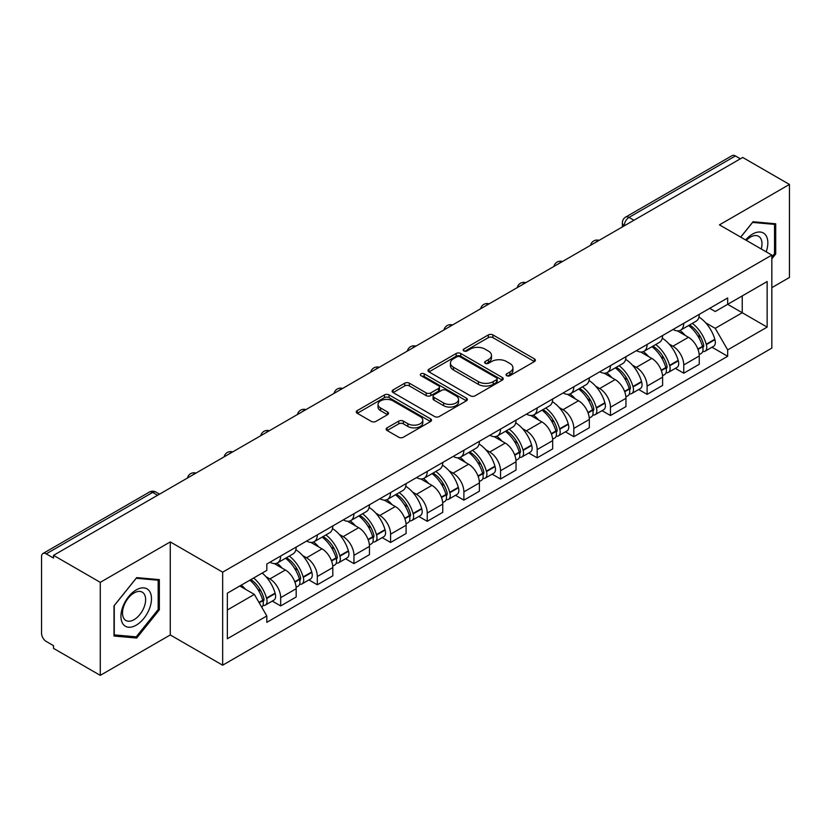 <?xml version="1.0" encoding="UTF-8"?>
<svg xmlns="http://www.w3.org/2000/svg" width="831" height="831" viewBox="0 0 831 831"><rect width="100%" height="100%" fill="white"/><g stroke="black" fill="none" stroke-linecap="round" stroke-linejoin="round"><path stroke-width="1.25" d="M506.702 375.695A2.285 1.319 0 0 0 509.933 375.695L534.426 361.558A3.262 1.88 0 0 0 535.382 360.218A3.262 1.88 0 0 0 534.426 358.888L492.928 334.935A3.262 1.88 0 0 0 488.316 334.935L463.823 349.072A2.285 1.319 0 0 0 463.147 350.007A2.285 1.319 0 0 0 463.823 350.942A2.285 1.319 0 0 0 467.043 350.942L470.221 349.103A10.429 6.025 0 0 1 484.972 349.103L488.431 351.108A10.429 6.025 0 0 1 491.485 355.367A10.429 6.025 0 0 1 488.431 359.626L485.262 361.454A2.285 1.319 0 0 0 484.598 362.389A2.285 1.319 0 0 0 485.262 363.313A2.285 1.319 0 0 0 488.493 363.313L491.661 361.485A10.429 6.025 0 0 1 506.411 361.485L509.87 363.479A10.429 6.025 0 0 1 512.935 367.738A10.429 6.025 0 0 1 509.87 372.008L506.702 373.836A2.285 1.319 0 0 0 506.037 374.76A2.285 1.319 0 0 0 506.702 375.695L506.702 373.836M387.101 427.84A3.262 1.88 0 0 0 386.145 429.18A3.262 1.88 0 0 0 387.101 430.51L398.745 437.231A3.262 1.88 0 0 0 403.357 437.231L430.562 421.525A3.262 1.88 0 0 0 431.518 420.195A3.262 1.88 0 0 0 430.562 418.855L389.064 394.902A3.262 1.88 0 0 0 384.452 394.902L357.247 410.607A3.262 1.88 0 0 0 356.291 411.937A3.262 1.88 0 0 0 357.247 413.267L371.301 421.39A3.262 1.88 0 0 0 375.913 421.39L387.558 414.669A3.262 1.88 0 0 0 388.513 413.339A3.262 1.88 0 0 0 387.558 411.999L380.588 407.979A8.726 5.038 0 0 1 378.032 404.417A8.726 5.038 0 0 1 383.413 399.763A8.726 5.038 0 0 1 392.918 400.854L420.247 416.632A8.726 5.038 0 0 1 422.802 420.195A8.726 5.038 0 0 1 417.411 424.838A8.726 5.038 0 0 1 407.907 423.748L403.357 421.12A3.262 1.88 0 0 0 398.745 421.12L387.101 427.84L387.101 430.51M222.656 572.164L170.272 541.916L100.271 582.334L53.527 555.347L742.706 157.454L789.45 184.44L719.449 224.858L771.833 255.096L222.656 572.164L222.656 665.195L771.833 348.127L771.833 255.096M470.45 395.826A3.262 1.88 0 0 0 475.062 395.826L502.267 380.12A3.262 1.88 0 0 0 503.222 378.791A3.262 1.88 0 0 0 502.267 377.461L460.769 353.497A3.262 1.88 0 0 0 456.157 353.497L428.952 369.203A3.262 1.88 0 0 0 427.996 370.543A3.262 1.88 0 0 0 428.952 371.873L470.45 395.826M421.909 376.194A2.285 1.319 0 0 1 424.226 376.516L424.226 373.805L466.409 398.163A3.262 1.88 0 0 1 467.365 399.493A3.262 1.88 0 0 1 466.409 400.822L439.204 416.528A3.262 1.88 0 0 1 434.592 416.528L393.094 392.564L393.094 389.905A3.262 1.88 0 0 0 392.139 391.235A3.262 1.88 0 0 0 393.094 392.564M393.094 389.905L404.739 383.184A3.262 1.88 0 0 1 409.351 383.184L426.178 392.907A3.262 1.88 0 0 0 430.79 392.907L438.519 388.441A3.262 1.88 0 0 0 439.474 387.111A3.262 1.88 0 0 0 438.519 385.781L420.995 375.664A2.285 1.319 0 0 1 420.32 374.729A2.285 1.319 0 0 1 421.733 373.514A2.285 1.319 0 0 1 424.226 373.805M100.271 582.334L100.271 675.364L53.527 648.377L53.527 645.666L46.245 641.459A6.648 3.833 -120 0 1 41.55 633.326L41.55 556.562A6.648 3.833 -120 0 1 42.921 553.529L149.331 492.097A6.648 3.833 60 0 1 152.655 492.419L46.245 553.851A6.648 3.833 -120 0 0 42.921 553.529M771.833 287.64L789.45 277.471L789.45 184.44M100.271 675.364L170.272 634.957L222.656 665.195M53.527 555.347L53.527 558.058L46.245 553.851M633.949 220.246L629.015 217.4A6.648 3.833 60 0 0 625.691 217.068L732.101 155.636A6.648 3.833 60 0 1 735.425 155.958L629.015 217.4A6.648 3.833 120 0 0 624.32 225.533L624.32 225.803M740.359 158.814L735.425 155.958M683.747 323.311A15.28 8.819 60 0 1 680.579 330.167L696.087 321.223A15.28 8.819 -120 0 0 699.255 314.357M669.038 343.972L672.944 346.226A15.28 8.819 60 0 1 683.747 364.944L699.255 355.99A15.28 8.819 -120 0 0 688.442 337.282L677.348 330.873M699.255 355.99L699.255 364.269L683.747 373.212L675.343 368.362M680.579 330.167A15.28 8.819 60 0 1 673.058 329.481M683.747 364.944L683.747 373.212M647.1 344.47A15.28 8.819 60 0 1 643.942 351.326L659.44 342.372A15.28 8.819 -120 0 0 662.608 335.516M638.696 389.521L647.1 394.372L662.608 385.418L662.608 377.149A15.28 8.819 -120 0 0 651.805 358.431L640.701 352.032M643.942 351.326A15.28 8.819 60 0 1 636.421 350.64M632.391 365.131L636.297 367.385A15.28 8.819 60 0 1 647.1 386.103L647.1 394.372M610.463 365.619A15.28 8.819 60 0 1 607.295 372.485L622.803 363.531A15.28 8.819 -120 0 0 625.961 356.676M602.049 410.68L610.463 415.531L625.961 406.577L625.961 398.309A15.28 8.819 -120 0 0 615.158 379.59L604.064 373.181M607.295 372.485A15.28 8.819 60 0 1 599.774 371.789M595.744 386.28L599.66 388.544A15.28 8.819 60 0 1 610.463 407.252L610.463 415.531M573.816 386.779A15.28 8.819 60 0 1 570.658 393.634L586.156 384.691A15.28 8.819 -120 0 0 589.324 377.825M565.412 431.829L573.816 436.68L589.324 427.736L589.324 419.458A15.28 8.819 -120 0 0 578.511 400.75L567.417 394.341M570.658 393.634A15.28 8.819 60 0 1 563.127 392.949M559.107 407.439L563.013 409.693A15.28 8.819 60 0 1 573.816 428.412L573.816 436.68M537.179 407.938A15.28 8.819 60 0 1 534.011 414.794L549.509 405.84A15.28 8.819 -120 0 0 552.677 398.984M528.765 452.988L537.179 457.839L552.677 448.885L552.677 440.617A15.28 8.819 -120 0 0 541.874 421.899L530.78 415.5M534.011 414.794A15.28 8.819 60 0 1 526.49 414.108M522.46 428.599L526.366 430.853A15.28 8.819 60 0 1 537.179 449.571L537.179 457.839M500.532 429.087A15.28 8.819 60 0 1 497.364 435.953L512.872 426.999A15.28 8.819 -120 0 0 516.03 420.143M492.129 474.148L500.532 478.999L516.03 470.045L516.03 461.776A15.28 8.819 -120 0 0 505.227 443.058L494.133 436.649M497.364 435.953A15.28 8.819 60 0 1 489.843 435.257M485.813 449.748L489.729 452.012A15.28 8.819 60 0 1 500.532 470.72L500.532 478.999M463.885 450.246A15.28 8.819 60 0 1 460.727 457.102L476.225 448.158A15.28 8.819 -120 0 0 479.394 441.292M455.481 495.297L463.885 500.148L479.394 491.204L479.394 482.925A15.28 8.819 -120 0 0 468.591 464.217L457.486 457.808M460.727 457.102A15.28 8.819 60 0 1 453.196 456.416M449.176 470.907L453.082 473.161A15.28 8.819 60 0 1 463.885 491.879L463.885 500.148M427.248 471.406A15.28 8.819 60 0 1 424.08 478.261L439.578 469.307A15.28 8.819 -120 0 0 442.746 462.452M418.834 516.456L427.248 521.307L442.746 512.353L442.746 504.085A15.28 8.819 -120 0 0 431.943 485.366L420.85 478.968M424.08 478.261A15.28 8.819 60 0 1 416.56 477.576M412.529 492.066L416.435 494.32A15.28 8.819 60 0 1 427.248 513.039L427.248 521.307M390.601 492.554A15.28 8.819 60 0 1 387.433 499.421L402.942 490.467A15.28 8.819 -120 0 0 406.099 483.611M382.198 537.615L390.601 542.466L406.099 533.512L406.099 525.244A15.28 8.819 -120 0 0 395.296 506.526L384.202 500.117M387.433 499.421A15.28 8.819 60 0 1 379.912 498.725M375.892 513.215L379.798 515.48A15.28 8.819 60 0 1 390.601 534.188L390.601 542.466M353.954 513.714A15.28 8.819 60 0 1 350.796 520.57L366.294 511.626A15.28 8.819 -120 0 0 369.463 504.76M345.551 558.764L353.954 563.615L369.463 554.672L369.463 546.393A15.28 8.819 -120 0 0 358.66 527.685L347.555 521.276M350.796 520.57A15.28 8.819 60 0 1 343.276 519.884M339.245 534.375L343.151 536.629A15.28 8.819 60 0 1 353.954 555.347L353.954 563.615M317.317 534.873A15.28 8.819 60 0 1 314.149 541.729L329.658 532.775A15.28 8.819 -120 0 0 332.815 525.919M308.903 579.924L317.317 584.775L332.815 575.821L332.815 567.552A15.28 8.819 -120 0 0 322.013 548.834L310.919 542.435M314.149 541.729A15.28 8.819 60 0 1 306.629 541.043M302.598 555.534L306.514 557.788A15.28 8.819 60 0 1 317.317 576.506L317.317 584.775M280.67 556.022A15.28 8.819 60 0 1 277.502 562.888L293.011 553.934A15.28 8.819 -120 0 0 296.179 547.078M272.267 601.083L280.67 605.934L296.179 596.98L296.179 588.712A15.28 8.819 -120 0 0 285.365 569.993L274.272 563.584M277.502 562.888A15.28 8.819 60 0 1 269.982 562.192M265.962 576.683L269.867 578.947A15.28 8.819 60 0 1 280.67 597.655L280.67 605.934M709.705 308.322L715.221 311.511L767.138 281.543L742.239 295.919L742.239 312.736L715.221 328.328L705.675 322.812M227.351 609.996L254.359 594.404L266.813 615.968L227.351 638.748L227.351 593.178L266.813 570.398L266.813 564.031L727.676 297.955L727.676 304.323L767.138 327.113L727.676 349.893L715.221 328.328M767.138 281.543L767.138 327.113M266.813 615.968L266.813 622.346L727.676 356.27L727.676 349.893M771.833 258.825L775.707 254.006L775.707 223.778L753.042 221.752L740.691 237.115M170.272 541.916L170.272 634.957M114.013 636.027L136.679 638.052L159.344 609.85L159.344 579.633L136.679 577.607L114.013 605.809L114.013 636.027M254.359 594.404L239.795 586M711.98 347.213L727.676 356.27M774.534 253.32L775.707 254.006M134.29 636.671L136.679 638.052M158.17 609.175L159.344 609.85M507.616 376.017L509.87 374.719A10.429 6.025 0 0 0 512.935 370.46L512.935 367.738M491.485 355.367L491.485 358.078A10.429 6.025 0 0 1 488.431 362.337L486.177 363.635M534.385 361.578L492.928 337.646A3.262 1.88 0 0 0 488.316 337.646L464.737 351.264M502.225 380.151L460.769 356.208A3.262 1.88 0 0 0 456.157 356.208L428.993 371.893M496.502 379.725A2.285 1.319 0 0 0 497.167 378.791A2.285 1.319 0 0 0 496.502 377.856L460.073 356.831A2.285 1.319 0 0 0 456.842 356.831L453.497 358.753A10.429 6.025 0 0 0 450.444 363.022A10.429 6.025 0 0 0 453.497 367.281L478.407 381.658A10.429 6.025 0 0 0 493.157 381.658L496.502 379.725L496.502 382.437A2.285 1.319 0 0 0 497.167 381.502L497.167 378.791M450.444 363.022L450.444 365.733A10.429 6.025 0 0 0 453.497 369.992L453.497 367.281M496.502 382.437L493.157 384.369A10.429 6.025 0 0 1 478.407 384.369L453.497 369.992M393.136 392.596L404.739 385.896L404.739 383.184M439.474 387.111L439.474 389.822A3.262 1.88 0 0 1 438.519 391.152L430.79 395.618A3.262 1.88 0 0 1 426.178 395.618L409.351 385.896A3.262 1.88 0 0 0 404.739 385.896M424.226 376.516L466.368 400.843M443.65 402.983A8.726 5.038 0 0 0 453.155 404.074A8.726 5.038 0 0 0 458.535 399.42A8.726 5.038 0 0 0 455.98 395.868L446.351 390.31A3.262 1.88 0 0 0 441.739 390.31L434.021 394.767A3.262 1.88 0 0 0 433.065 396.096A3.262 1.88 0 0 0 434.021 397.426L443.65 402.983L443.65 405.694A8.726 5.038 0 0 0 453.155 406.785A8.726 5.038 0 0 0 458.535 402.142L458.535 399.42M433.065 396.096L433.065 398.807A3.262 1.88 0 0 0 434.021 400.137L434.021 397.426M443.65 405.694L434.021 400.137M422.802 420.195L422.802 422.906A8.726 5.038 0 0 1 417.411 427.56A8.726 5.038 0 0 1 407.907 426.459L403.357 423.831A3.262 1.88 0 0 0 398.745 423.831L387.142 430.531M378.032 404.417L378.032 407.128A8.726 5.038 0 0 0 380.588 410.691L380.588 407.979M387.516 414.69L380.588 410.691M430.52 421.546L389.064 397.613A3.262 1.88 0 0 0 384.452 397.613L357.288 413.298M689.512 325.014A20.931 12.081 60 0 1 689.616 325.077A20.931 12.081 60 0 1 703.39 343.857L703.514 344.283A4.072 2.348 60 0 1 702.87 347.483A4.072 2.348 60 0 1 702.777 347.535M688.598 325.544A25.242 14.574 60 0 1 702.475 346.371L702.6 346.807A8.383 4.841 60 0 1 701.271 353.393L699.183 354.598M702.704 351.534A8.383 4.841 -120 0 0 705.031 351.222A8.383 4.841 -120 0 0 706.36 344.636L706.236 344.2A25.242 14.574 -120 0 0 692.358 323.373M698.933 317.047A25.242 14.574 60 0 1 714.805 339.256L714.93 339.692A8.383 4.841 60 0 1 713.6 346.278L705.031 351.222M679.987 330.468A25.242 14.574 60 0 1 685.263 335.444M697.531 335.475L700.751 337.334M766.182 251.835A21.596 12.465 120 0 0 765.798 235.256A21.596 12.465 120 0 0 745.656 239.982M761.238 248.978A16.35 9.442 120 0 0 760.438 238.019A16.35 9.442 120 0 0 758.61 236.316A16.35 9.442 120 0 0 746.321 240.367M740.743 237.147L752.574 222.428L774.534 224.38L774.534 253.673L771.833 257.028M773.079 223.549L774.534 224.38M149.435 591.111A21.596 12.465 120 0 0 128.576 596.7A21.596 12.465 120 0 0 122.988 624.008A21.596 12.465 120 0 0 143.846 618.42A21.596 12.465 120 0 0 149.435 591.111M144.085 593.864A16.35 9.442 120 0 0 142.246 592.16A16.35 9.442 120 0 0 127.029 599.795A16.35 9.442 120 0 0 124.058 618.773A16.35 9.442 120 0 0 125.897 620.477A16.35 9.442 120 0 0 141.104 612.852A16.35 9.442 120 0 0 144.085 593.864M136.211 636.847L114.252 634.884L114.252 605.602L136.211 578.272L158.17 580.235L158.17 609.518L136.211 636.847M156.716 579.394L158.17 580.235M652.875 346.174A20.931 12.081 60 0 1 652.979 346.226A20.931 12.081 60 0 1 666.742 365.006L666.867 365.443A4.072 2.348 60 0 1 666.223 368.642A4.072 2.348 60 0 1 666.14 368.684M651.961 346.693A25.242 14.574 60 0 1 665.828 367.531L665.953 367.967A8.383 4.841 60 0 1 664.634 374.552L662.546 375.757M666.067 372.693A8.383 4.841 -120 0 0 668.384 372.381A8.383 4.841 -120 0 0 669.713 365.796L669.589 365.36A25.242 14.574 -120 0 0 655.711 344.533M662.286 338.196A25.242 14.574 60 0 1 678.158 360.405L678.283 360.841A8.383 4.841 60 0 1 676.964 367.427L668.384 372.381M643.35 351.617A25.242 14.574 60 0 1 648.616 356.592M660.894 356.634L664.114 358.493M616.228 367.323A20.931 12.081 60 0 1 616.332 367.385A20.931 12.081 60 0 1 630.106 386.166L630.23 386.602A4.072 2.348 60 0 1 629.586 389.791A4.072 2.348 60 0 1 629.493 389.843M615.314 367.853A25.242 14.574 60 0 1 629.192 388.679L629.306 389.116A8.383 4.841 60 0 1 627.987 395.701L625.899 396.906M629.42 393.852A8.383 4.841 -120 0 0 631.747 393.53A8.383 4.841 -120 0 0 633.066 386.945L632.942 386.519A25.242 14.574 -120 0 0 619.074 365.682M625.65 359.356A25.242 14.574 60 0 1 641.522 381.564L641.646 382A8.383 4.841 60 0 1 640.317 388.586L631.747 393.53M606.703 372.776A25.242 14.574 60 0 1 611.969 377.752M624.247 377.783L627.467 379.642M579.581 388.482A20.931 12.081 60 0 1 579.695 388.544A20.931 12.081 60 0 1 593.459 407.325L593.583 407.751A4.072 2.348 60 0 1 592.939 410.95A4.072 2.348 60 0 1 592.846 411.002M578.667 389.012A25.242 14.574 60 0 1 592.545 409.839L592.669 410.275A8.383 4.841 60 0 1 591.34 416.861L589.252 418.066M592.773 415.001A8.383 4.841 -120 0 0 595.1 414.69A8.383 4.841 -120 0 0 596.429 408.104L596.305 407.668A25.242 14.574 -120 0 0 582.427 386.841M589.002 380.515A25.242 14.574 60 0 1 604.875 402.723L604.999 403.16A8.383 4.841 60 0 1 603.67 409.745L595.1 414.69M570.056 393.936A25.242 14.574 60 0 1 575.332 398.911M587.61 398.942L590.82 400.802M542.944 409.641A20.931 12.081 60 0 1 543.048 409.693A20.931 12.081 60 0 1 556.822 428.474L556.936 428.91A4.072 2.348 60 0 1 556.303 432.11A4.072 2.348 60 0 1 556.209 432.151M542.03 410.161A25.242 14.574 60 0 1 555.897 430.998L556.022 431.434A8.383 4.841 60 0 1 554.703 438.02L552.615 439.225M556.136 436.161A8.383 4.841 -120 0 0 558.453 435.849A8.383 4.841 -120 0 0 559.782 429.263L559.658 428.827A25.242 14.574 -120 0 0 545.78 408M552.355 401.664A25.242 14.574 60 0 1 568.227 423.872L568.352 424.309A8.383 4.841 60 0 1 567.033 430.894L558.453 435.849M533.419 415.085A25.242 14.574 60 0 1 538.685 420.06M550.963 420.102L554.184 421.961M506.297 430.79A20.931 12.081 60 0 1 506.401 430.853A20.931 12.081 60 0 1 520.175 449.633L520.299 450.07A4.072 2.348 60 0 1 519.655 453.259A4.072 2.348 60 0 1 519.562 453.31M505.383 431.32A25.242 14.574 60 0 1 519.261 452.147L519.385 452.583A8.383 4.841 60 0 1 518.056 459.169L515.968 460.374M519.489 457.32A8.383 4.841 -120 0 0 521.816 456.998A8.383 4.841 -120 0 0 523.135 450.412L523.011 449.987A25.242 14.574 -120 0 0 509.143 429.149M515.719 422.823A25.242 14.574 60 0 1 531.591 445.032L531.715 445.468A8.383 4.841 60 0 1 530.386 452.054L521.816 456.998M496.772 436.244A25.242 14.574 60 0 1 502.049 441.219M514.316 441.251L517.536 443.11M469.65 451.95A20.931 12.081 60 0 1 469.764 452.012A20.931 12.081 60 0 1 483.528 470.793L483.652 471.219A4.072 2.348 60 0 1 483.008 474.418A4.072 2.348 60 0 1 482.915 474.47M468.736 452.48A25.242 14.574 60 0 1 482.614 473.306L482.738 473.743A8.383 4.841 60 0 1 481.409 480.328L479.331 481.533M482.842 478.469A8.383 4.841 -120 0 0 485.169 478.157A8.383 4.841 -120 0 0 486.499 471.572L486.374 471.135A25.242 14.574 -120 0 0 472.496 450.309M479.072 443.983A25.242 14.574 60 0 1 494.944 466.191L495.068 466.617A8.383 4.841 60 0 1 493.749 473.213L485.169 478.157M460.125 457.403A25.242 14.574 60 0 1 465.402 462.379M477.68 462.41L480.889 464.269M433.013 473.109A20.931 12.081 60 0 1 433.117 473.161A20.931 12.081 60 0 1 446.891 491.942L447.016 492.378A4.072 2.348 60 0 1 446.372 495.577A4.072 2.348 60 0 1 446.278 495.619M432.099 473.628A25.242 14.574 60 0 1 445.967 494.466L446.091 494.902A8.383 4.841 60 0 1 444.772 501.488L442.684 502.693M446.205 499.628A8.383 4.841 -120 0 0 448.522 499.317A8.383 4.841 -120 0 0 449.851 492.731L449.727 492.295A25.242 14.574 -120 0 0 435.86 471.468M442.435 465.131A25.242 14.574 60 0 1 458.307 487.34L458.421 487.776A8.383 4.841 60 0 1 457.102 494.362L448.522 499.317M423.488 478.552A25.242 14.574 60 0 1 428.754 483.528M441.032 483.569L444.253 485.429M396.366 494.258A20.931 12.081 60 0 1 396.47 494.32A20.931 12.081 60 0 1 410.244 513.101L410.369 513.537A4.072 2.348 60 0 1 409.725 516.726A4.072 2.348 60 0 1 409.631 516.778M395.452 494.788A25.242 14.574 60 0 1 409.33 515.615L409.454 516.051A8.383 4.841 60 0 1 408.125 522.637L406.037 523.842M409.558 520.788A8.383 4.841 -120 0 0 411.885 520.466A8.383 4.841 -120 0 0 413.204 513.88L413.09 513.454A25.242 14.574 -120 0 0 399.212 492.617M405.788 486.291A25.242 14.574 60 0 1 421.66 508.499L421.784 508.936A8.383 4.841 60 0 1 420.455 515.521L411.885 520.466M386.841 499.711A25.242 14.574 60 0 1 392.118 504.687M404.385 504.718L407.606 506.578M359.73 515.417A20.931 12.081 60 0 1 359.833 515.48A20.931 12.081 60 0 1 373.597 534.26L373.721 534.686A4.072 2.348 60 0 1 373.077 537.886A4.072 2.348 60 0 1 372.994 537.937M358.805 515.947A25.242 14.574 60 0 1 372.683 536.774L372.807 537.21A8.383 4.841 60 0 1 371.478 543.796L369.4 545.001M372.922 541.937A8.383 4.841 -120 0 0 375.238 541.625A8.383 4.841 -120 0 0 376.568 535.039L376.443 534.603A25.242 14.574 -120 0 0 362.565 513.776M369.141 507.45A25.242 14.574 60 0 1 385.013 529.659L385.137 530.085A8.383 4.841 60 0 1 383.818 536.681L375.238 541.625M350.194 520.871A25.242 14.574 60 0 1 355.471 525.846M367.749 525.878L370.969 527.737M323.082 536.577A20.931 12.081 60 0 1 323.186 536.629A20.931 12.081 60 0 1 336.96 555.409L337.085 555.846A4.072 2.348 60 0 1 336.441 559.045A4.072 2.348 60 0 1 336.347 559.086M322.168 537.096A25.242 14.574 60 0 1 336.036 557.933L336.16 558.37A8.383 4.841 60 0 1 334.841 564.955L332.753 566.15M336.275 563.096A8.383 4.841 -120 0 0 338.601 562.784A8.383 4.841 -120 0 0 339.921 556.199L339.796 555.762A25.242 14.574 -120 0 0 325.929 534.935M332.504 528.599A25.242 14.574 60 0 1 348.376 550.808L348.501 551.244A8.383 4.841 60 0 1 347.171 557.83L338.601 562.784M313.557 542.02A25.242 14.574 60 0 1 318.824 546.995M331.102 547.037L334.322 548.896M286.435 557.726A20.931 12.081 60 0 1 286.539 557.788A20.931 12.081 60 0 1 300.313 576.569L300.438 577.005A4.072 2.348 60 0 1 299.794 580.194A4.072 2.348 60 0 1 299.7 580.246M285.521 558.255A25.242 14.574 60 0 1 299.399 579.082L299.524 579.519A8.383 4.841 60 0 1 298.194 586.104L296.106 587.309M299.627 584.255A8.383 4.841 -120 0 0 301.954 583.933A8.383 4.841 -120 0 0 303.284 577.348L303.159 576.922A25.242 14.574 -120 0 0 289.281 556.084M295.857 549.758A25.242 14.574 60 0 1 311.729 571.967L311.854 572.403A8.383 4.841 60 0 1 310.524 578.989L301.954 583.933M276.91 563.179A25.242 14.574 60 0 1 282.187 568.155M294.454 568.186L297.675 570.045M250.92 579.571A20.931 12.081 60 0 1 263.666 597.728L263.791 598.154A4.072 2.348 60 0 1 263.147 601.353A4.072 2.348 60 0 1 263.063 601.405M249.861 580.183A25.242 14.574 60 0 1 262.752 600.242L262.876 600.678A8.383 4.841 60 0 1 261.723 607.149M262.991 605.404A8.383 4.841 -120 0 0 265.307 605.093A8.383 4.841 -120 0 0 266.637 598.507L266.512 598.071A25.242 14.574 -120 0 0 253.621 578.012M262.191 573.068A25.242 14.574 60 0 1 275.082 593.126L275.206 593.552A8.383 4.841 60 0 1 273.887 600.138L265.307 605.093M241.291 585.138A25.242 14.574 60 0 1 245.54 589.314M257.818 589.345L261.038 591.205M624.559 225.668L624.32 225.533A6.648 3.833 0 0 1 622.377 222.822L622.377 226.925M317.317 576.506L332.815 567.552M353.954 555.347L369.463 546.393M390.601 534.188L406.099 525.244M427.248 513.039L442.746 504.085M463.885 491.879L479.394 482.925M500.532 470.72L516.03 461.776M537.179 449.571L552.677 440.617M573.816 428.412L589.324 419.458M610.463 407.252L625.961 398.309M647.1 386.103L662.608 377.149M280.67 597.655L296.179 588.712M269.867 578.947L285.365 569.993M306.514 557.788L322.013 548.834M343.151 536.629L358.66 527.685M379.798 515.48L395.296 506.526M416.435 494.32L431.943 485.366M453.082 473.161L468.591 464.217M489.729 452.012L505.227 443.058M526.366 430.853L541.874 421.899M563.013 409.693L578.511 400.75M599.66 388.544L615.158 379.59M636.297 367.385L651.805 358.431M672.944 346.226L688.442 337.282M598.538 240.689A6.648 3.833 120 0 0 595.609 242.382M561.891 261.848A6.648 3.833 120 0 0 558.962 263.541M525.254 282.997A6.648 3.833 120 0 0 522.315 284.69M488.607 304.156A6.648 3.833 120 0 0 485.678 305.85M451.971 325.316A6.648 3.833 120 0 0 449.031 327.009M415.323 346.465A6.648 3.833 120 0 0 412.394 348.158M378.676 367.624A6.648 3.833 120 0 0 375.747 369.317M342.04 388.783A6.648 3.833 120 0 0 339.1 390.477M305.393 409.932A6.648 3.833 120 0 0 302.463 411.625M268.745 431.092A6.648 3.833 120 0 0 265.816 432.785M232.109 452.251A6.648 3.833 120 0 0 229.169 453.944M195.462 473.4A6.648 3.833 120 0 0 192.532 475.093M157.589 495.266L152.655 492.419A6.648 3.833 120 0 1 155.979 492.097A6.648 6.648 0 0 0 149.331 492.097M509.87 374.719L509.87 372.008M485.262 363.313L485.262 361.454M488.431 362.337L488.431 359.626M463.823 350.942L463.823 349.072M488.316 337.646L488.316 334.935M492.928 337.646L492.928 334.935M534.426 361.558L534.426 358.888M428.952 371.873L428.952 369.203M456.157 356.208L456.157 353.497M460.769 356.208L460.769 353.497M502.267 380.12L502.267 377.461M478.407 384.369L478.407 381.658M493.157 384.369L493.157 381.658M409.351 385.896L409.351 383.184M426.178 395.618L426.178 392.907M430.79 395.618L430.79 392.907M438.519 391.152L438.519 388.441M466.409 400.822L466.409 398.163M398.745 423.831L398.745 421.12M403.357 423.831L403.357 421.12M407.907 426.459L407.907 423.748M387.558 414.669L387.558 411.999M357.247 413.267L357.247 410.607M384.452 397.613L384.452 394.902M389.064 397.613L389.064 394.902M430.562 421.525L430.562 418.855M698.009 349.456L702.6 346.807M706.36 344.636L714.93 339.692M706.236 344.2L714.805 339.256M702.465 346.34L703.712 345.623M697.853 349.041L702.475 346.371M661.362 370.616L665.953 367.967M669.713 365.796L678.283 360.841M669.589 365.36L678.158 360.405M661.206 370.2L667.075 366.772M624.715 391.775L629.306 389.116M633.066 386.945L641.646 382M632.942 386.519L641.522 381.564M629.181 388.648L630.428 387.932M624.559 391.349L629.192 388.679M588.078 412.924L592.669 410.275M596.429 408.104L604.999 403.16M596.305 407.668L604.875 402.723M592.534 409.808L593.781 409.091M587.922 412.508L592.545 409.839M551.431 434.083L556.022 431.434M559.782 429.263L568.352 424.309M559.658 428.827L568.227 423.872M551.275 433.668L557.144 430.24M514.784 455.232L519.385 452.583M523.135 450.412L531.715 445.468M523.011 449.987L531.591 445.032M519.25 452.116L520.497 451.399M514.638 454.817L519.261 452.147M478.147 476.392L482.738 473.743M486.499 471.572L495.068 466.617M486.374 471.135L494.944 466.191M482.603 473.275L483.85 472.559M477.991 475.976L482.614 473.306M441.5 497.551L446.091 494.902M449.851 492.731L458.421 487.776M449.727 492.295L458.307 487.34M445.956 494.435L447.213 493.707M441.344 497.135L445.967 494.466M404.863 518.7L409.454 516.051M413.204 513.88L421.784 508.936M413.09 513.454L421.66 508.499M409.319 515.584L410.566 514.867M404.707 518.284L409.33 515.615M368.216 539.859L372.807 537.21M376.568 535.039L385.137 530.085M376.443 534.603L385.013 529.659M372.672 536.743L373.919 536.026M368.06 539.444L372.683 536.774M331.569 561.018L336.16 558.37M339.921 556.199L348.501 551.244M339.796 555.762L348.376 550.808M331.413 560.603L337.282 557.175M294.932 582.167L299.524 579.519M303.284 577.348L311.854 572.403M303.159 576.922L311.729 571.967M299.389 579.051L300.635 578.334M294.776 581.752L299.399 579.082M259.21 602.797L262.876 600.678M266.637 598.507L275.206 593.552M266.512 598.071L275.082 593.126M262.741 600.211L263.998 599.494M258.992 602.413L262.752 600.242M599.099 240.367A6.648 6.648 0 0 0 590.581 245.28M562.462 261.516A6.648 6.648 0 0 0 553.934 266.439M525.815 282.675A6.648 6.648 0 0 0 517.287 287.599M489.168 303.834A6.648 6.648 0 0 0 480.65 308.748M452.531 324.983A6.648 6.648 0 0 0 444.003 329.907M415.884 346.143A6.648 6.648 0 0 0 407.367 351.066M379.248 367.302A6.648 6.648 0 0 0 370.719 372.215M342.601 388.451A6.648 6.648 0 0 0 334.072 393.375M305.953 409.61A6.648 6.648 0 0 0 297.436 414.534M269.317 430.77A6.648 6.648 0 0 0 260.789 435.683M232.67 451.919A6.648 6.648 0 0 0 224.141 456.842M196.023 473.078A6.648 6.648 0 0 0 187.505 478.002M159.531 494.144L155.979 492.097M625.691 217.068A6.648 6.648 0 0 0 622.377 222.822"/></g></svg>
